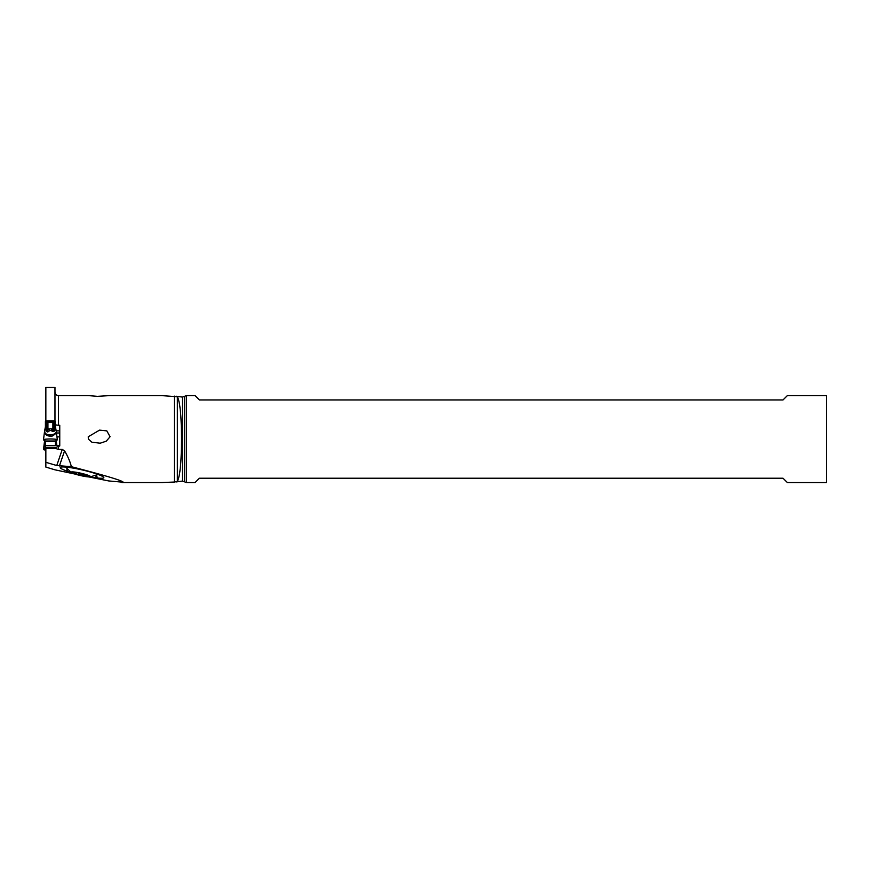 <?xml version="1.0" encoding="UTF-8"?>
<svg xmlns="http://www.w3.org/2000/svg" width="870" height="870" viewBox="0 0 870 870"><rect width="100%" height="100%" fill="white"/><g stroke="black" fill="none" stroke-linecap="round" stroke-linejoin="round"><path stroke-width="1.3" d="M56.235 431.107L55.18 425.647M54.462 422.679L54.799 427.007L53.875 425.582L54.375 422.363M45.729 425.245L46.36 422.679L46.023 427.007C45.979 431.998 47.165 433.184 49.601 430.563L51.221 430.563C53.918 432.607 55.104 431.422 54.799 427.007M55.843 429.823C58.475 434.391 49.318 435.772 47.252 434.413C45.066 433.749 44.305 432.227 44.979 429.823M45.784 424.973L44.674 430.563M55.049 424.973L55.647 428.779M51.221 430.563L52.004 428.834L48.818 428.845L47.937 430.302L47.937 422.254L46.947 422.048L53.875 422.048L52.896 422.254L52.896 430.291C53.309 431.303 53.581 430.965 53.712 429.291L53.875 425.582M53.875 422.048L54.092 420.808L46.73 420.808L46.947 422.048L45.849 422.07L45.849 387.433L54.973 387.433L54.973 422.07L53.875 422.07M54.973 421.2A21.739 2.653 180 0 0 55.125 421.254L55.408 426.822M47.937 422.254L52.896 422.254M52.004 428.834L52.896 430.291M47.937 430.302C47.513 431.303 47.241 430.965 47.11 429.291L46.251 422.842M45.414 421.439L45.414 426.822L45.697 421.254A21.739 2.653 180 0 0 45.849 421.2M46.132 423.342L46.262 422.505M46.099 422.863L45.642 425.647M46.262 423.875L46.741 423.027M46.023 427.007L46.947 425.582M49.601 430.563L48.818 428.845M54.571 423.875L54.081 423.027M55.549 440.981L57.018 440.068A6.917 0.837 180 0 0 52.45 439.013A6.917 0.837 180 0 0 43.804 439.567A6.917 0.837 180 0 0 43.804 440.068L45.381 441.655L45.273 440.981L55.549 440.981L57.018 440.068A6.917 0.837 180 0 0 57.322 439.807A6.917 0.837 180 0 0 51.395 438.98A6.917 0.837 180 0 0 43.804 439.567A6.917 0.837 180 0 0 43.5 439.807A6.917 0.837 180 0 0 43.804 440.068L45.273 440.981M55.93 430.356C57.181 432.075 55.941 433.978 52.211 436.066C48.1 436.512 45.577 435.326 44.642 432.52L44.903 430.356M55.408 445.549L55.441 441.655L55.408 445.549L45.414 445.549L45.381 441.655L45.849 451.084M55.408 443.308L55.408 445.451L59.758 445.451M56.572 445.451L55.995 440.579M43.804 449.725A6.917 0.837 180 0 0 45.414 450.051A6.917 0.837 180 0 1 43.804 449.725A6.917 0.837 180 0 1 43.5 449.464A6.917 0.837 180 0 1 43.804 449.224A6.917 0.837 180 0 0 43.804 449.725M44.838 440.579L43.804 449.224L45.414 447.93L43.804 449.224M45.414 445.342L45.414 442.667M45.414 449.192L45.414 447.93M161.461 395.6L177.36 396.742C180.014 401.799 181.406 415.914 181.536 439.078C181.406 462.242 180.014 476.358 177.36 481.414L177.36 396.742M62.259 449.431L56.757 465.515L71.351 466.69C70.274 461.981 68.012 456.696 64.576 450.845L62.259 449.431L58.453 449.431L55.691 448.452L55.995 447.365L59.758 445.94L59.758 425.267L58.453 425.267L58.453 395.6C56.343 395.393 55.18 394.24 54.973 392.131M71.351 466.69C105.216 475.477 122.518 480.664 123.257 482.241L108.674 480.936L88.947 476.945M174.348 396.122L174.348 482.045L161.461 482.556M58.453 395.6L88.348 395.6L97.44 396.339L109.794 395.6L163.092 395.6M88.359 439.078L91.937 442.232L100.148 443.2L106.227 441.199L110.066 436.751L106.814 430.878L99.55 430.128L88.261 436.751L88.359 439.078M55.691 448.452L45.849 448.452L45.849 462.329L56.757 465.515M75.027 474.063L54.908 469.811L45.849 467.081L45.849 462.329M65.598 467.092L71.362 472.53A21.445 2.545 13.1 0 1 66.881 471.051L66 470.735A21.445 2.545 13.1 0 1 60.421 467.32A21.445 2.545 13.1 0 1 66.74 467.201L67.664 467.31A21.445 2.545 13.1 0 1 97.201 474.172L98.082 474.487A21.445 2.545 13.1 0 1 103.78 477.402A21.445 2.545 13.1 0 1 97.342 478.011L96.418 477.902A21.445 2.545 13.1 0 1 89.893 476.934M54.973 424.832L58.453 425.267M59.758 430.857L56.202 430.857M56.485 432.988L59.758 432.988M59.758 436.881L56.963 436.881M55.995 447.365L45.849 447.365L45.849 448.452M174.348 482.045L177.36 481.414M182.45 481.066L186.495 482.556L186.495 395.6L182.45 397.09L182.45 481.066L176.295 481.926M186.495 395.6L195.065 395.6L199.415 399.95L783.022 399.95L787.372 395.6L826.5 395.6L826.5 482.556L787.372 482.556L783.022 478.217L199.415 478.217L195.065 482.556L186.495 482.556M80.834 475.629A10.005 1.185 -166.9 0 0 90.099 476.912A10.005 1.185 -166.9 0 0 80.834 473.193A10.005 1.185 -166.9 0 0 71.394 472.551A10.005 1.185 -166.9 0 0 80.834 475.629M77.386 472.704L89.11 476.314L77.386 474.541L72.547 472.508L77.386 472.704M45.414 445.549L45.414 451.084M55.125 421.254L55.125 425.147M53.864 422.113L53.864 425.756M53.712 422.32L53.712 429.291M47.11 422.32L47.11 429.291M46.958 422.113L46.958 425.756M45.697 421.254L45.697 425.147M45.381 441.655L55.441 441.655M58.453 449.431L58.453 445.94M59.758 445.473L55.408 445.473M184.668 481.501L184.668 396.655M59.388 465.983L64.576 450.845M66 470.735L67.458 469.126M68.067 469.735L66.881 471.051M96.494 475.074L97.342 478.011M96.418 477.902L95.689 475.39M83.672 474.161L83.281 475.846M78.757 473.106L78.387 474.726M44.533 431.444L43.5 439.807M56.278 431.368L57.322 439.807M44.566 440.883L43.5 449.464M56.148 440.144L56.833 445.451M182.45 397.09L176.295 396.231M163.092 482.556L121.854 482.556M90.165 476.901L97.984 474.444M85.717 475.107L85.499 476.053M76.484 472.54L76.158 473.943"/></g></svg>
